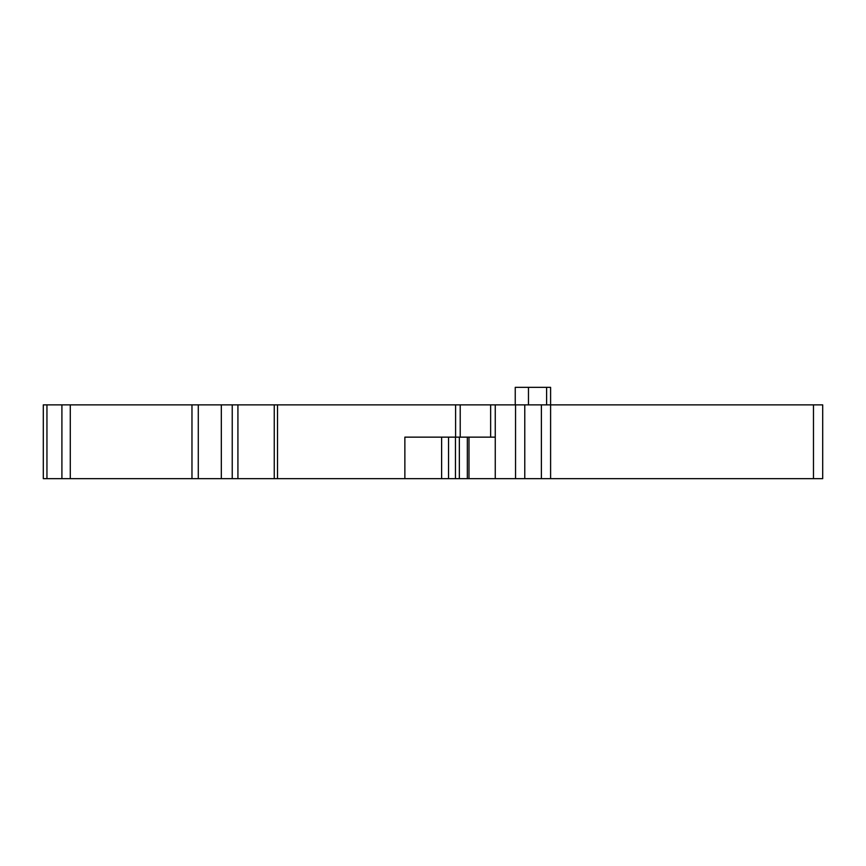 <?xml version="1.0" encoding="UTF-8"?>
<svg xmlns="http://www.w3.org/2000/svg" width="866" height="866" viewBox="0 0 866 866"><rect width="100%" height="100%" fill="white"/><g stroke="black" fill="none" stroke-linecap="round" stroke-linejoin="round"><path stroke-width="1.3" d="M515.551 478.66L515.551 404.866L822.7 404.866L822.7 478.66L191.971 478.66L191.971 404.866L221.317 404.866L221.317 478.66M46.948 478.66L43.3 478.66L43.3 404.866L46.948 404.866L46.948 478.66L61.908 478.66L61.908 404.866L191.971 404.866M191.971 478.66L61.908 478.66M455.603 437.146L455.603 404.866L460.214 404.866L460.214 437.146M515.551 404.866L460.214 404.866M455.603 404.866L277.521 404.866L277.521 478.66M232.24 478.66L232.24 404.866L277.521 404.866M232.24 404.866L221.317 404.866M61.908 404.866L46.948 404.866M515.248 404.866L515.248 387.34L550.603 387.34L550.603 478.66M528.466 404.866L528.466 387.34M546.608 387.34L546.608 404.866M404.866 478.66L404.866 437.146L441.617 437.146L441.617 478.66M495.255 404.866L495.255 478.66M441.617 437.146L448.534 437.146L448.534 478.66M448.534 437.146L455.451 437.146L455.451 478.66M455.451 437.146L468.982 437.146L468.982 478.66M495.255 437.146L468.982 437.146M490.643 404.866L490.643 437.146M813.477 404.866L813.477 478.66M541.38 404.866L541.38 478.66M524.774 478.66L524.774 404.866M459.348 437.146L459.348 478.66M467.337 437.146L467.337 478.66M274.251 404.866L274.251 478.66M198.292 478.66L198.292 404.866M70.276 478.66L70.276 404.866M237.923 478.66L237.923 404.866"/></g></svg>
